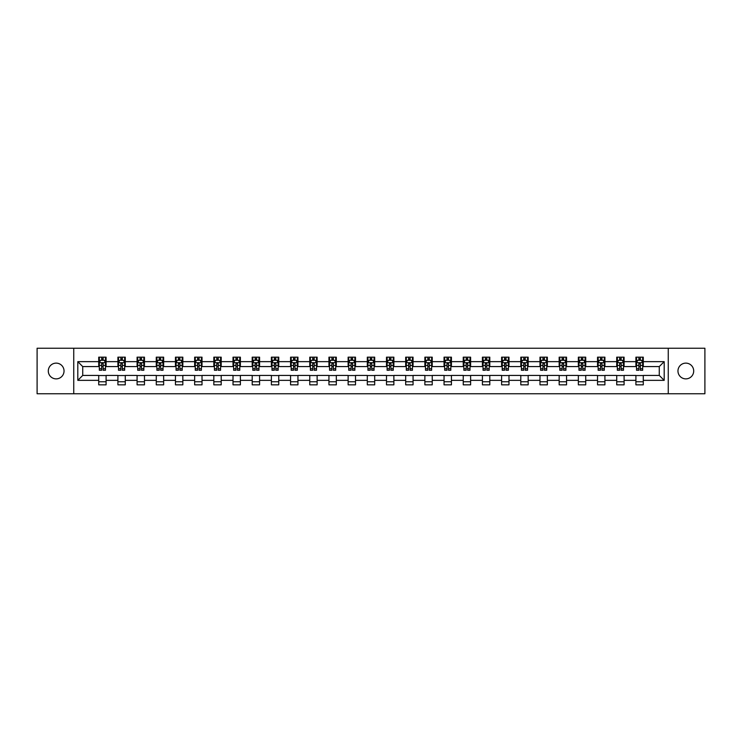 <?xml version="1.0" encoding="UTF-8"?>
<svg xmlns="http://www.w3.org/2000/svg" width="742" height="742" viewBox="0 0 742 742"><rect width="100%" height="100%" fill="white"/><g stroke="black" fill="none" stroke-linecap="round" stroke-linejoin="round"><path stroke-width="1.11" d="M685.84 363.126A7.874 7.874 0 0 0 677.965 371A7.874 7.874 0 0 0 685.84 378.874A7.874 7.874 0 0 0 693.705 371A7.874 7.874 0 0 0 685.84 363.126M56.16 363.126A7.874 7.874 0 0 0 48.295 371A7.874 7.874 0 0 0 56.16 378.874A7.874 7.874 0 0 0 64.035 371A7.874 7.874 0 0 0 56.16 363.126M668.254 393.752L704.9 393.752L704.9 348.248L668.254 348.248L668.254 393.752L73.746 393.752L73.746 348.248L37.1 348.248L37.1 393.752L73.746 393.752M668.254 348.248L73.746 348.248M643.286 361.651L643.286 357.162L635.903 357.162L635.903 361.651L624.096 361.651L624.096 357.162L616.723 357.162L616.723 361.651L604.916 361.651L604.916 357.162L597.533 357.162L597.533 361.651L585.726 361.651L585.726 357.162L578.352 357.162L578.352 361.651L566.545 361.651L566.545 357.162L559.162 357.162L559.162 361.651L547.355 361.651L547.355 357.162L539.981 357.162L539.981 361.651L528.174 361.651L528.174 357.162L520.791 357.162L520.791 361.651L508.984 361.651L508.984 357.162L501.611 357.162L501.611 361.651L489.803 361.651L489.803 357.162L482.421 357.162L482.421 361.651L470.613 361.651L470.613 357.162L463.24 357.162L463.24 361.651L451.433 361.651L451.433 357.162L444.05 357.162L444.05 361.651L432.243 361.651L432.243 357.162L424.869 357.162L424.869 361.651L413.062 361.651L413.062 357.162L405.679 357.162L405.679 361.651L393.872 361.651L393.872 357.162L386.499 357.162L386.499 361.651L374.691 361.651L374.691 357.162L367.309 357.162L367.309 361.651L355.501 361.651L355.501 357.162L348.128 357.162L348.128 361.651L336.321 361.651L336.321 357.162L328.938 357.162L328.938 361.651L317.131 361.651L317.131 357.162L309.757 357.162L309.757 361.651L297.95 361.651L297.95 357.162L290.567 357.162L290.567 361.651L278.76 361.651L278.76 357.162L271.387 357.162L271.387 361.651L259.579 361.651L259.579 357.162L252.197 357.162L252.197 361.651L240.389 361.651L240.389 357.162L233.016 357.162L233.016 361.651L221.209 361.651L221.209 357.162L213.826 357.162L213.826 361.651L202.019 361.651L202.019 357.162L194.645 357.162L194.645 361.651L182.838 361.651L182.838 357.162L175.455 357.162L175.455 361.651L163.648 361.651L163.648 357.162L156.274 357.162L156.274 361.651L144.467 361.651L144.467 357.162L137.085 357.162L137.085 361.651L125.277 361.651L125.277 357.162L117.904 357.162L117.904 361.651L106.097 361.651L106.097 357.162L98.714 357.162L98.714 361.651L77.808 361.651L77.808 380.349L82.724 375.424L98.714 375.424L98.714 384.838L106.097 384.838L106.097 375.424L117.904 375.424L117.904 384.838L125.277 384.838L125.277 375.424L137.085 375.424L137.085 384.838L144.467 384.838L144.467 375.424L156.274 375.424L156.274 384.838L163.648 384.838L163.648 375.424L175.455 375.424L175.455 384.838L182.838 384.838L182.838 375.424L194.645 375.424L194.645 384.838L202.019 384.838L202.019 375.424L213.826 375.424L213.826 384.838L221.209 384.838L221.209 375.424L233.016 375.424L233.016 384.838L240.389 384.838L240.389 375.424L252.197 375.424L252.197 384.838L259.579 384.838L259.579 375.424L271.387 375.424L271.387 384.838L278.76 384.838L278.76 375.424L290.567 375.424L290.567 384.838L297.95 384.838L297.95 375.424L309.757 375.424L309.757 384.838L317.131 384.838L317.131 375.424L328.938 375.424L328.938 384.838L336.321 384.838L336.321 375.424L348.128 375.424L348.128 384.838L355.501 384.838L355.501 375.424L367.309 375.424L367.309 384.838L374.691 384.838L374.691 375.424L386.499 375.424L386.499 384.838L393.872 384.838L393.872 375.424L405.679 375.424L405.679 384.838L413.062 384.838L413.062 375.424L424.869 375.424L424.869 384.838L432.243 384.838L432.243 375.424L444.05 375.424L444.05 384.838L451.433 384.838L451.433 375.424L463.24 375.424L463.24 384.838L470.613 384.838L470.613 375.424L482.421 375.424L482.421 384.838L489.803 384.838L489.803 375.424L501.611 375.424L501.611 384.838L508.984 384.838L508.984 375.424L520.791 375.424L520.791 384.838L528.174 384.838L528.174 375.424L539.981 375.424L539.981 384.838L547.355 384.838L547.355 375.424L559.162 375.424L559.162 384.838L566.545 384.838L566.545 375.424L578.352 375.424L578.352 384.838L585.726 384.838L585.726 375.424L597.533 375.424L597.533 384.838L604.916 384.838L604.916 375.424L616.723 375.424L616.723 384.838L624.096 384.838L624.096 375.424L635.903 375.424L635.903 384.838L643.286 384.838L643.286 375.424L659.276 375.424L659.276 366.576L643.286 366.576L643.286 361.651L664.192 361.651L664.192 380.349L643.286 380.349M635.903 380.349L624.096 380.349M616.723 380.349L604.916 380.349M597.533 380.349L585.726 380.349M578.352 380.349L566.545 380.349M559.162 380.349L547.355 380.349M539.981 380.349L528.174 380.349M520.791 380.349L508.984 380.349M501.611 380.349L489.803 380.349M482.421 380.349L470.613 380.349M463.24 380.349L451.433 380.349M444.05 380.349L432.243 380.349M424.869 380.349L413.062 380.349M405.679 380.349L393.872 380.349M386.499 380.349L374.691 380.349M367.309 380.349L355.501 380.349M348.128 380.349L336.321 380.349M328.938 380.349L317.131 380.349M309.757 380.349L297.95 380.349M290.567 380.349L278.76 380.349M271.387 380.349L259.579 380.349M252.197 380.349L240.389 380.349M233.016 380.349L221.209 380.349M213.826 380.349L202.019 380.349M194.645 380.349L182.838 380.349M175.455 380.349L163.648 380.349M156.274 380.349L144.467 380.349M137.085 380.349L125.277 380.349M117.904 380.349L106.097 380.349M98.714 380.349L77.808 380.349M635.903 361.651L635.903 366.576L624.096 366.576L624.096 361.651M616.723 361.651L616.723 366.576L604.916 366.576L604.916 361.651M597.533 361.651L597.533 366.576L585.726 366.576L585.726 361.651M578.352 361.651L578.352 366.576L566.545 366.576L566.545 361.651M559.162 361.651L559.162 366.576L547.355 366.576L547.355 361.651M539.981 361.651L539.981 366.576L528.174 366.576L528.174 361.651M520.791 361.651L520.791 366.576L508.984 366.576L508.984 361.651M501.611 361.651L501.611 366.576L489.803 366.576L489.803 361.651M482.421 361.651L482.421 366.576L470.613 366.576L470.613 361.651M463.24 361.651L463.24 366.576L451.433 366.576L451.433 361.651M444.05 361.651L444.05 366.576L432.243 366.576L432.243 361.651M424.869 361.651L424.869 366.576L413.062 366.576L413.062 361.651M405.679 361.651L405.679 366.576L393.872 366.576L393.872 361.651M386.499 361.651L386.499 366.576L374.691 366.576L374.691 361.651M367.309 361.651L367.309 366.576L355.501 366.576L355.501 361.651M348.128 361.651L348.128 366.576L336.321 366.576L336.321 361.651M328.938 361.651L328.938 366.576L317.131 366.576L317.131 361.651M309.757 361.651L309.757 366.576L297.95 366.576L297.95 361.651M290.567 361.651L290.567 366.576L278.76 366.576L278.76 361.651M271.387 361.651L271.387 366.576L259.579 366.576L259.579 361.651M252.197 361.651L252.197 366.576L240.389 366.576L240.389 361.651M233.016 361.651L233.016 366.576L221.209 366.576L221.209 361.651M213.826 361.651L213.826 366.576L202.019 366.576L202.019 361.651M194.645 361.651L194.645 366.576L182.838 366.576L182.838 361.651M175.455 361.651L175.455 366.576L163.648 366.576L163.648 361.651M156.274 361.651L156.274 366.576L144.467 366.576L144.467 361.651M137.085 361.651L137.085 366.576L125.277 366.576L125.277 361.651M117.904 361.651L117.904 366.576L106.097 366.576L106.097 361.651M98.714 361.651L98.714 366.576L82.724 366.576L77.808 361.651M82.724 366.576L82.724 375.424M664.192 380.349L659.276 375.424M659.276 366.576L664.192 361.651M98.714 360.241L99.326 360.241M101.663 360.241L103.138 360.241M105.475 360.241L106.097 360.241M98.714 366.446L99.326 366.446M101.663 366.446L103.138 366.446M105.475 366.446L106.097 366.446M98.714 375.554L106.097 375.554M98.714 381.759L106.097 381.759M117.904 375.554L125.277 375.554M117.904 381.759L125.277 381.759M117.904 360.241L118.516 360.241M120.853 360.241L122.328 360.241M124.665 360.241L125.277 360.241M117.904 366.446L118.516 366.446M120.853 366.446L122.328 366.446M124.665 366.446L125.277 366.446M137.085 375.554L144.467 375.554M137.085 381.759L144.467 381.759M137.085 360.241L137.697 360.241M140.034 360.241L141.509 360.241M143.846 360.241L144.467 360.241M137.085 366.446L137.697 366.446M140.034 366.446L141.509 366.446M143.846 366.446L144.467 366.446M156.274 375.554L163.648 375.554M156.274 381.759L163.648 381.759M156.274 360.241L156.887 360.241M159.224 360.241L160.699 360.241M163.036 360.241L163.648 360.241M156.274 366.446L156.887 366.446M159.224 366.446L160.699 366.446M163.036 366.446L163.648 366.446M175.455 375.554L182.838 375.554M175.455 381.759L182.838 381.759M175.455 360.241L176.067 360.241M178.405 360.241L179.879 360.241M182.217 360.241L182.838 360.241M175.455 366.446L176.067 366.446M178.405 366.446L179.879 366.446M182.217 366.446L182.838 366.446M194.645 375.554L202.019 375.554M194.645 381.759L202.019 381.759M194.645 360.241L195.257 360.241M197.595 360.241L199.069 360.241M201.407 360.241L202.019 360.241M194.645 366.446L195.257 366.446M197.595 366.446L199.069 366.446M201.407 366.446L202.019 366.446M213.826 375.554L221.209 375.554M213.826 381.759L221.209 381.759M213.826 360.241L214.438 360.241M216.775 360.241L218.25 360.241M220.587 360.241L221.209 360.241M213.826 366.446L214.438 366.446M216.775 366.446L218.25 366.446M220.587 366.446L221.209 366.446M233.016 375.554L240.389 375.554M233.016 381.759L240.389 381.759M233.016 360.241L233.628 360.241M235.965 360.241L237.44 360.241M239.777 360.241L240.389 360.241M233.016 366.446L233.628 366.446M235.965 366.446L237.44 366.446M239.777 366.446L240.389 366.446M252.197 375.554L259.579 375.554M252.197 381.759L259.579 381.759M252.197 360.241L252.809 360.241M255.146 360.241L256.63 360.241M258.958 360.241L259.579 360.241M252.197 366.446L252.809 366.446M255.146 366.446L256.63 366.446M258.958 366.446L259.579 366.446M271.387 375.554L278.76 375.554M271.387 381.759L278.76 381.759M271.387 360.241L271.999 360.241M274.336 360.241L275.811 360.241M278.148 360.241L278.76 360.241M271.387 366.446L271.999 366.446M274.336 366.446L275.811 366.446M278.148 366.446L278.76 366.446M290.567 375.554L297.95 375.554M290.567 381.759L297.95 381.759M290.567 360.241L291.179 360.241M293.517 360.241L295.001 360.241M297.329 360.241L297.95 360.241M290.567 366.446L291.179 366.446M293.517 366.446L295.001 366.446M297.329 366.446L297.95 366.446M309.757 375.554L317.131 375.554M309.757 381.759L317.131 381.759M309.757 360.241L310.369 360.241M312.707 360.241L314.181 360.241M316.519 360.241L317.131 360.241M309.757 366.446L310.369 366.446M312.707 366.446L314.181 366.446M316.519 366.446L317.131 366.446M328.938 375.554L336.321 375.554M328.938 381.759L336.321 381.759M328.938 360.241L329.55 360.241M331.887 360.241L333.371 360.241M335.699 360.241L336.321 360.241M328.938 366.446L329.55 366.446M331.887 366.446L333.371 366.446M335.699 366.446L336.321 366.446M348.128 375.554L355.501 375.554M348.128 381.759L355.501 381.759M348.128 360.241L348.74 360.241M351.077 360.241L352.552 360.241M354.889 360.241L355.501 360.241M348.128 366.446L348.74 366.446M351.077 366.446L352.552 366.446M354.889 366.446L355.501 366.446M367.309 375.554L374.691 375.554M367.309 381.759L374.691 381.759M367.309 360.241L367.93 360.241M370.258 360.241L371.742 360.241M374.07 360.241L374.691 360.241M367.309 366.446L367.93 366.446M370.258 366.446L371.742 366.446M374.07 366.446L374.691 366.446M386.499 375.554L393.872 375.554M386.499 381.759L393.872 381.759M386.499 360.241L387.111 360.241M389.448 360.241L390.923 360.241M393.26 360.241L393.872 360.241M386.499 366.446L387.111 366.446M389.448 366.446L390.923 366.446M393.26 366.446L393.872 366.446M405.679 375.554L413.062 375.554M405.679 381.759L413.062 381.759M405.679 360.241L406.301 360.241M408.629 360.241L410.113 360.241M412.45 360.241L413.062 360.241M405.679 366.446L406.301 366.446M408.629 366.446L410.113 366.446M412.45 366.446L413.062 366.446M424.869 375.554L432.243 375.554M424.869 381.759L432.243 381.759M424.869 360.241L425.481 360.241M427.819 360.241L429.293 360.241M431.631 360.241L432.243 360.241M424.869 366.446L425.481 366.446M427.819 366.446L429.293 366.446M431.631 366.446L432.243 366.446M444.05 375.554L451.433 375.554M444.05 381.759L451.433 381.759M444.05 360.241L444.671 360.241M446.999 360.241L448.483 360.241M450.821 360.241L451.433 360.241M444.05 366.446L444.671 366.446M446.999 366.446L448.483 366.446M450.821 366.446L451.433 366.446M463.24 375.554L470.613 375.554M463.24 381.759L470.613 381.759M463.24 360.241L463.852 360.241M466.189 360.241L467.664 360.241M470.001 360.241L470.613 360.241M463.24 366.446L463.852 366.446M466.189 366.446L467.664 366.446M470.001 366.446L470.613 366.446M482.421 375.554L489.803 375.554M482.421 381.759L489.803 381.759M482.421 360.241L483.042 360.241M485.37 360.241L486.854 360.241M489.191 360.241L489.803 360.241M482.421 366.446L483.042 366.446M485.37 366.446L486.854 366.446M489.191 366.446L489.803 366.446M501.611 375.554L508.984 375.554M501.611 381.759L508.984 381.759M501.611 360.241L502.223 360.241M504.56 360.241L506.035 360.241M508.372 360.241L508.984 360.241M501.611 366.446L502.223 366.446M504.56 366.446L506.035 366.446M508.372 366.446L508.984 366.446M520.791 375.554L528.174 375.554M520.791 381.759L528.174 381.759M520.791 360.241L521.413 360.241M523.75 360.241L525.225 360.241M527.562 360.241L528.174 360.241M520.791 366.446L521.413 366.446M523.75 366.446L525.225 366.446M527.562 366.446L528.174 366.446M539.981 375.554L547.355 375.554M539.981 381.759L547.355 381.759M539.981 360.241L540.593 360.241M542.931 360.241L544.405 360.241M546.743 360.241L547.355 360.241M539.981 366.446L540.593 366.446M542.931 366.446L544.405 366.446M546.743 366.446L547.355 366.446M559.162 375.554L566.545 375.554M559.162 381.759L566.545 381.759M559.162 360.241L559.783 360.241M562.121 360.241L563.595 360.241M565.933 360.241L566.545 360.241M559.162 366.446L559.783 366.446M562.121 366.446L563.595 366.446M565.933 366.446L566.545 366.446M578.352 375.554L585.726 375.554M578.352 381.759L585.726 381.759M578.352 360.241L578.964 360.241M581.301 360.241L582.776 360.241M585.113 360.241L585.726 360.241M578.352 366.446L578.964 366.446M581.301 366.446L582.776 366.446M585.113 366.446L585.726 366.446M597.533 375.554L604.916 375.554M597.533 381.759L604.916 381.759M597.533 360.241L598.154 360.241M600.491 360.241L601.966 360.241M604.303 360.241L604.916 360.241M597.533 366.446L598.154 366.446M600.491 366.446L601.966 366.446M604.303 366.446L604.916 366.446M616.723 375.554L624.096 375.554M616.723 381.759L624.096 381.759M616.723 360.241L617.335 360.241M619.672 360.241L621.147 360.241M623.484 360.241L624.096 360.241M616.723 366.446L617.335 366.446M619.672 366.446L621.147 366.446M623.484 366.446L624.096 366.446M635.903 375.554L643.286 375.554M635.903 381.759L643.286 381.759M635.903 360.241L636.525 360.241M638.862 360.241L640.337 360.241M642.674 360.241L643.286 360.241M635.903 366.446L636.525 366.446M638.862 366.446L640.337 366.446M642.674 366.446L643.286 366.446M103.138 358.766L101.663 358.766M105.475 368.718L103.138 368.718L103.138 370.258L105.475 370.258L105.475 362.764L104.251 360.297L100.56 360.297L99.326 362.764L99.326 370.258L101.663 370.258L101.663 368.718L99.326 368.718M99.326 362.764L99.326 357.162M105.475 362.764L105.475 357.162M101.663 360.297L101.663 357.162M103.138 357.162L103.138 360.297M103.138 368.718L103.138 363.682L101.663 363.682L101.663 368.718M122.328 358.766L120.853 358.766M124.665 368.718L122.328 368.718L122.328 370.258L124.665 370.258L124.665 362.764L123.432 360.297L119.74 360.297L118.516 362.764L118.516 370.258L120.853 370.258L120.853 368.718L118.516 368.718M118.516 362.764L118.516 357.162M124.665 362.764L124.665 357.162M120.853 360.297L120.853 357.162M122.328 357.162L122.328 360.297M122.328 368.718L122.328 363.682L120.853 363.682L120.853 368.718M141.509 358.766L140.034 358.766M143.846 368.718L141.509 368.718L141.509 370.258L143.846 370.258L143.846 362.764L142.622 360.297L138.93 360.297L137.697 362.764L137.697 370.258L140.034 370.258L140.034 368.718L137.697 368.718M137.697 362.764L137.697 357.162M143.846 362.764L143.846 357.162M140.034 360.297L140.034 357.162M141.509 357.162L141.509 360.297M141.509 368.718L141.509 363.682L140.034 363.682L140.034 368.718M160.699 358.766L159.224 358.766M163.036 368.718L160.699 368.718L160.699 370.258L163.036 370.258L163.036 362.764L161.802 360.297L158.12 360.297L156.887 362.764L156.887 370.258L159.224 370.258L159.224 368.718L156.887 368.718M156.887 362.764L156.887 357.162M163.036 362.764L163.036 357.162M159.224 360.297L159.224 357.162M160.699 357.162L160.699 360.297M160.699 368.718L160.699 363.682L159.224 363.682L159.224 368.718M179.879 358.766L178.405 358.766M182.217 368.718L179.879 368.718L179.879 370.258L182.217 370.258L182.217 362.764L180.992 360.297L177.301 360.297L176.067 362.764L176.067 370.258L178.405 370.258L178.405 368.718L176.067 368.718M176.067 362.764L176.067 357.162M182.217 362.764L182.217 357.162M178.405 360.297L178.405 357.162M179.879 357.162L179.879 360.297M179.879 368.718L179.879 363.682L178.405 363.682L178.405 368.718M199.069 358.766L197.595 358.766M201.407 368.718L199.069 368.718L199.069 370.258L201.407 370.258L201.407 362.764L200.173 360.297L196.491 360.297L195.257 362.764L195.257 370.258L197.595 370.258L197.595 368.718L195.257 368.718M195.257 362.764L195.257 357.162M201.407 362.764L201.407 357.162M197.595 360.297L197.595 357.162M199.069 357.162L199.069 360.297M199.069 368.718L199.069 363.682L197.595 363.682L197.595 368.718M218.25 358.766L216.775 358.766M220.587 368.718L218.25 368.718L218.25 370.258L220.587 370.258L220.587 362.764L219.363 360.297L215.672 360.297L214.438 362.764L214.438 370.258L216.775 370.258L216.775 368.718L214.438 368.718M214.438 362.764L214.438 357.162M220.587 362.764L220.587 357.162M216.775 360.297L216.775 357.162M218.25 357.162L218.25 360.297M218.25 368.718L218.25 363.682L216.775 363.682L216.775 368.718M237.44 358.766L235.965 358.766M239.777 368.718L237.44 368.718L237.44 370.258L239.777 370.258L239.777 362.764L238.544 360.297L234.862 360.297L233.628 362.764L233.628 370.258L235.965 370.258L235.965 368.718L233.628 368.718M233.628 362.764L233.628 357.162M239.777 362.764L239.777 357.162M235.965 360.297L235.965 357.162M237.44 357.162L237.44 360.297M237.44 368.718L237.44 363.682L235.965 363.682L235.965 368.718M256.63 358.766L255.146 358.766M258.958 368.718L256.63 368.718L256.63 370.258L258.958 370.258L258.958 362.764L257.734 360.297L254.042 360.297L252.809 362.764L252.809 370.258L255.146 370.258L255.146 368.718L252.809 368.718M252.809 362.764L252.809 357.162M258.958 362.764L258.958 357.162M255.146 360.297L255.146 357.162M256.63 357.162L256.63 360.297M256.63 368.718L256.63 363.682L255.146 363.682L255.146 368.718M275.811 358.766L274.336 358.766M278.148 368.718L275.811 368.718L275.811 370.258L278.148 370.258L278.148 362.764L276.914 360.297L273.232 360.297L271.999 362.764L271.999 370.258L274.336 370.258L274.336 368.718L271.999 368.718M271.999 362.764L271.999 357.162M278.148 362.764L278.148 357.162M274.336 360.297L274.336 357.162M275.811 357.162L275.811 360.297M275.811 368.718L275.811 363.682L274.336 363.682L274.336 368.718M295.001 358.766L293.517 358.766M297.329 368.718L295.001 368.718L295.001 370.258L297.329 370.258L297.329 362.764L296.104 360.297L292.413 360.297L291.179 362.764L291.179 370.258L293.517 370.258L293.517 368.718L291.179 368.718M291.179 362.764L291.179 357.162M297.329 362.764L297.329 357.162M293.517 360.297L293.517 357.162M295.001 357.162L295.001 360.297M295.001 368.718L295.001 363.682L293.517 363.682L293.517 368.718M314.181 358.766L312.707 358.766M316.519 368.718L314.181 368.718L314.181 370.258L316.519 370.258L316.519 362.764L315.285 360.297L311.603 360.297L310.369 362.764L310.369 370.258L312.707 370.258L312.707 368.718L310.369 368.718M310.369 362.764L310.369 357.162M316.519 362.764L316.519 357.162M312.707 360.297L312.707 357.162M314.181 357.162L314.181 360.297M314.181 368.718L314.181 363.682L312.707 363.682L312.707 368.718M333.371 358.766L331.887 358.766M335.699 368.718L333.371 368.718L333.371 370.258L335.699 370.258L335.699 362.764L334.475 360.297L330.784 360.297L329.55 362.764L329.55 370.258L331.887 370.258L331.887 368.718L329.55 368.718M329.55 362.764L329.55 357.162M335.699 362.764L335.699 357.162M331.887 360.297L331.887 357.162M333.371 357.162L333.371 360.297M333.371 368.718L333.371 363.682L331.887 363.682L331.887 368.718M352.552 358.766L351.077 358.766M354.889 368.718L352.552 368.718L352.552 370.258L354.889 370.258L354.889 362.764L353.656 360.297L349.974 360.297L348.74 362.764L348.74 370.258L351.077 370.258L351.077 368.718L348.74 368.718M348.74 362.764L348.74 357.162M354.889 362.764L354.889 357.162M351.077 360.297L351.077 357.162M352.552 357.162L352.552 360.297M352.552 368.718L352.552 363.682L351.077 363.682L351.077 368.718M371.742 358.766L370.258 358.766M374.07 368.718L371.742 368.718L371.742 370.258L374.07 370.258L374.07 362.764L372.846 360.297L369.154 360.297L367.93 362.764L367.93 370.258L370.258 370.258L370.258 368.718L367.93 368.718M367.93 362.764L367.93 357.162M374.07 362.764L374.07 357.162M370.258 360.297L370.258 357.162M371.742 357.162L371.742 360.297M371.742 368.718L371.742 363.682L370.258 363.682L370.258 368.718M390.923 358.766L389.448 358.766M393.26 368.718L390.923 368.718L390.923 370.258L393.26 370.258L393.26 362.764L392.026 360.297L388.344 360.297L387.111 362.764L387.111 370.258L389.448 370.258L389.448 368.718L387.111 368.718M387.111 362.764L387.111 357.162M393.26 362.764L393.26 357.162M389.448 360.297L389.448 357.162M390.923 357.162L390.923 360.297M390.923 368.718L390.923 363.682L389.448 363.682L389.448 368.718M410.113 358.766L408.629 358.766M412.45 368.718L410.113 368.718L410.113 370.258L412.45 370.258L412.45 362.764L411.216 360.297L407.525 360.297L406.301 362.764L406.301 370.258L408.629 370.258L408.629 368.718L406.301 368.718M406.301 362.764L406.301 357.162M412.45 362.764L412.45 357.162M408.629 360.297L408.629 357.162M410.113 357.162L410.113 360.297M410.113 368.718L410.113 363.682L408.629 363.682L408.629 368.718M429.293 358.766L427.819 358.766M431.631 368.718L429.293 368.718L429.293 370.258L431.631 370.258L431.631 362.764L430.397 360.297L426.715 360.297L425.481 362.764L425.481 370.258L427.819 370.258L427.819 368.718L425.481 368.718M425.481 362.764L425.481 357.162M431.631 362.764L431.631 357.162M427.819 360.297L427.819 357.162M429.293 357.162L429.293 360.297M429.293 368.718L429.293 363.682L427.819 363.682L427.819 368.718M448.483 358.766L446.999 358.766M450.821 368.718L448.483 368.718L448.483 370.258L450.821 370.258L450.821 362.764L449.587 360.297L445.896 360.297L444.671 362.764L444.671 370.258L446.999 370.258L446.999 368.718L444.671 368.718M444.671 362.764L444.671 357.162M450.821 362.764L450.821 357.162M446.999 360.297L446.999 357.162M448.483 357.162L448.483 360.297M448.483 368.718L448.483 363.682L446.999 363.682L446.999 368.718M467.664 358.766L466.189 358.766M470.001 368.718L467.664 368.718L467.664 370.258L470.001 370.258L470.001 362.764L468.768 360.297L465.086 360.297L463.852 362.764L463.852 370.258L466.189 370.258L466.189 368.718L463.852 368.718M463.852 362.764L463.852 357.162M470.001 362.764L470.001 357.162M466.189 360.297L466.189 357.162M467.664 357.162L467.664 360.297M467.664 368.718L467.664 363.682L466.189 363.682L466.189 368.718M486.854 358.766L485.37 358.766M489.191 368.718L486.854 368.718L486.854 370.258L489.191 370.258L489.191 362.764L487.958 360.297L484.266 360.297L483.042 362.764L483.042 370.258L485.37 370.258L485.37 368.718L483.042 368.718M483.042 362.764L483.042 357.162M489.191 362.764L489.191 357.162M485.37 360.297L485.37 357.162M486.854 357.162L486.854 360.297M486.854 368.718L486.854 363.682L485.37 363.682L485.37 368.718M506.035 358.766L504.56 358.766M508.372 368.718L506.035 368.718L506.035 370.258L508.372 370.258L508.372 362.764L507.138 360.297L503.456 360.297L502.223 362.764L502.223 370.258L504.56 370.258L504.56 368.718L502.223 368.718M502.223 362.764L502.223 357.162M508.372 362.764L508.372 357.162M504.56 360.297L504.56 357.162M506.035 357.162L506.035 360.297M506.035 368.718L506.035 363.682L504.56 363.682L504.56 368.718M525.225 358.766L523.75 358.766M527.562 368.718L525.225 368.718L525.225 370.258L527.562 370.258L527.562 362.764L526.328 360.297L522.637 360.297L521.413 362.764L521.413 370.258L523.75 370.258L523.75 368.718L521.413 368.718M521.413 362.764L521.413 357.162M527.562 362.764L527.562 357.162M523.75 360.297L523.75 357.162M525.225 357.162L525.225 360.297M525.225 368.718L525.225 363.682L523.75 363.682L523.75 368.718M544.405 358.766L542.931 358.766M546.743 368.718L544.405 368.718L544.405 370.258L546.743 370.258L546.743 362.764L545.509 360.297L541.827 360.297L540.593 362.764L540.593 370.258L542.931 370.258L542.931 368.718L540.593 368.718M540.593 362.764L540.593 357.162M546.743 362.764L546.743 357.162M542.931 360.297L542.931 357.162M544.405 357.162L544.405 360.297M544.405 368.718L544.405 363.682L542.931 363.682L542.931 368.718M563.595 358.766L562.121 358.766M565.933 368.718L563.595 368.718L563.595 370.258L565.933 370.258L565.933 362.764L564.699 360.297L561.008 360.297L559.783 362.764L559.783 370.258L562.121 370.258L562.121 368.718L559.783 368.718M559.783 362.764L559.783 357.162M565.933 362.764L565.933 357.162M562.121 360.297L562.121 357.162M563.595 357.162L563.595 360.297M563.595 368.718L563.595 363.682L562.121 363.682L562.121 368.718M582.776 358.766L581.301 358.766M585.113 368.718L582.776 368.718L582.776 370.258L585.113 370.258L585.113 362.764L583.88 360.297L580.198 360.297L578.964 362.764L578.964 370.258L581.301 370.258L581.301 368.718L578.964 368.718M578.964 362.764L578.964 357.162M585.113 362.764L585.113 357.162M581.301 360.297L581.301 357.162M582.776 357.162L582.776 360.297M582.776 368.718L582.776 363.682L581.301 363.682L581.301 368.718M601.966 358.766L600.491 358.766M604.303 368.718L601.966 368.718L601.966 370.258L604.303 370.258L604.303 362.764L603.07 360.297L599.378 360.297L598.154 362.764L598.154 370.258L600.491 370.258L600.491 368.718L598.154 368.718M598.154 362.764L598.154 357.162M604.303 362.764L604.303 357.162M600.491 360.297L600.491 357.162M601.966 357.162L601.966 360.297M601.966 368.718L601.966 363.682L600.491 363.682L600.491 368.718M621.147 358.766L619.672 358.766M623.484 368.718L621.147 368.718L621.147 370.258L623.484 370.258L623.484 362.764L622.26 360.297L618.568 360.297L617.335 362.764L617.335 370.258L619.672 370.258L619.672 368.718L617.335 368.718M617.335 362.764L617.335 357.162M623.484 362.764L623.484 357.162M619.672 360.297L619.672 357.162M621.147 357.162L621.147 360.297M621.147 368.718L621.147 363.682L619.672 363.682L619.672 368.718M640.337 358.766L638.862 358.766M642.674 368.718L640.337 368.718L640.337 370.258L642.674 370.258L642.674 362.764L641.44 360.297L637.749 360.297L636.525 362.764L636.525 370.258L638.862 370.258L638.862 368.718L636.525 368.718M636.525 362.764L636.525 357.162M642.674 362.764L642.674 357.162M638.862 360.297L638.862 357.162M640.337 357.162L640.337 360.297M640.337 368.718L640.337 363.682L638.862 363.682L638.862 368.718M105.447 362.699L99.363 362.699M99.326 360.445L100.485 360.445M104.325 360.445L105.475 360.445M101.663 365.426L99.326 365.426M105.475 365.426L103.138 365.426M103.138 359.545L101.663 359.545M124.637 362.699L118.544 362.699M118.516 360.445L119.675 360.445M123.506 360.445L124.665 360.445M120.853 365.426L118.516 365.426M124.665 365.426L122.328 365.426M122.328 359.545L120.853 359.545M143.818 362.699L137.734 362.699M137.697 360.445L138.856 360.445M142.696 360.445L143.846 360.445M140.034 365.426L137.697 365.426M143.846 365.426L141.509 365.426M141.509 359.545L140.034 359.545M163.008 362.699L156.914 362.699M156.887 360.445L158.046 360.445M161.877 360.445L163.036 360.445M159.224 365.426L156.887 365.426M163.036 365.426L160.699 365.426M160.699 359.545L159.224 359.545M182.189 362.699L176.104 362.699M176.067 360.445L177.227 360.445M181.067 360.445L182.217 360.445M178.405 365.426L176.067 365.426M182.217 365.426L179.879 365.426M179.879 359.545L178.405 359.545M201.379 362.699L195.285 362.699M195.257 360.445L196.417 360.445M200.247 360.445L201.407 360.445M197.595 365.426L195.257 365.426M201.407 365.426L199.069 365.426M199.069 359.545L197.595 359.545M220.56 362.699L214.475 362.699M214.438 360.445L215.597 360.445M219.437 360.445L220.587 360.445M216.775 365.426L214.438 365.426M220.587 365.426L218.25 365.426M218.25 359.545L216.775 359.545M239.749 362.699L233.656 362.699M233.628 360.445L234.787 360.445M238.618 360.445L239.777 360.445M235.965 365.426L233.628 365.426M239.777 365.426L237.44 365.426M237.44 359.545L235.965 359.545M258.93 362.699L252.846 362.699M252.809 360.445L253.968 360.445M257.808 360.445L258.958 360.445M255.146 365.426L252.809 365.426M258.958 365.426L256.63 365.426M256.63 359.545L255.146 359.545M278.12 362.699L272.026 362.699M271.999 360.445L273.158 360.445M276.989 360.445L278.148 360.445M274.336 365.426L271.999 365.426M278.148 365.426L275.811 365.426M275.811 359.545L274.336 359.545M297.301 362.699L291.216 362.699M291.179 360.445L292.339 360.445M296.179 360.445L297.329 360.445M293.517 365.426L291.179 365.426M297.329 365.426L295.001 365.426M295.001 359.545L293.517 359.545M316.491 362.699L310.397 362.699M310.369 360.445L311.529 360.445M315.359 360.445L316.519 360.445M312.707 365.426L310.369 365.426M316.519 365.426L314.181 365.426M314.181 359.545L312.707 359.545M335.672 362.699L329.587 362.699M329.55 360.445L330.709 360.445M334.549 360.445L335.699 360.445M331.887 365.426L329.55 365.426M335.699 365.426L333.371 365.426M333.371 359.545L331.887 359.545M354.862 362.699L348.768 362.699M348.74 360.445L349.899 360.445M353.73 360.445L354.889 360.445M351.077 365.426L348.74 365.426M354.889 365.426L352.552 365.426M352.552 359.545L351.077 359.545M374.042 362.699L367.958 362.699M367.93 360.445L369.08 360.445M372.92 360.445L374.07 360.445M370.258 365.426L367.93 365.426M374.07 365.426L371.742 365.426M371.742 359.545L370.258 359.545M393.232 362.699L387.138 362.699M387.111 360.445L388.27 360.445M392.101 360.445L393.26 360.445M389.448 365.426L387.111 365.426M393.26 365.426L390.923 365.426M390.923 359.545L389.448 359.545M412.413 362.699L406.328 362.699M406.301 360.445L407.451 360.445M411.291 360.445L412.45 360.445M408.629 365.426L406.301 365.426M412.45 365.426L410.113 365.426M410.113 359.545L408.629 359.545M431.603 362.699L425.509 362.699M425.481 360.445L426.641 360.445M430.471 360.445L431.631 360.445M427.819 365.426L425.481 365.426M431.631 365.426L429.293 365.426M429.293 359.545L427.819 359.545M450.784 362.699L444.699 362.699M444.671 360.445L445.821 360.445M449.661 360.445L450.821 360.445M446.999 365.426L444.671 365.426M450.821 365.426L448.483 365.426M448.483 359.545L446.999 359.545M469.974 362.699L463.88 362.699M463.852 360.445L465.011 360.445M468.842 360.445L470.001 360.445M466.189 365.426L463.852 365.426M470.001 365.426L467.664 365.426M467.664 359.545L466.189 359.545M489.154 362.699L483.07 362.699M483.042 360.445L484.192 360.445M488.032 360.445L489.191 360.445M485.37 365.426L483.042 365.426M489.191 365.426L486.854 365.426M486.854 359.545L485.37 359.545M508.344 362.699L502.251 362.699M502.223 360.445L503.382 360.445M507.213 360.445L508.372 360.445M504.56 365.426L502.223 365.426M508.372 365.426L506.035 365.426M506.035 359.545L504.56 359.545M527.525 362.699L521.441 362.699M521.413 360.445L522.563 360.445M526.403 360.445L527.562 360.445M523.75 365.426L521.413 365.426M527.562 365.426L525.225 365.426M525.225 359.545L523.75 359.545M546.715 362.699L540.621 362.699M540.593 360.445L541.753 360.445M545.583 360.445L546.743 360.445M542.931 365.426L540.593 365.426M546.743 365.426L544.405 365.426M544.405 359.545L542.931 359.545M565.896 362.699L559.811 362.699M559.783 360.445L560.933 360.445M564.773 360.445L565.933 360.445M562.121 365.426L559.783 365.426M565.933 365.426L563.595 365.426M563.595 359.545L562.121 359.545M585.086 362.699L578.992 362.699M578.964 360.445L580.123 360.445M583.954 360.445L585.113 360.445M581.301 365.426L578.964 365.426M585.113 365.426L582.776 365.426M582.776 359.545L581.301 359.545M604.266 362.699L598.182 362.699M598.154 360.445L599.304 360.445M603.144 360.445L604.303 360.445M600.491 365.426L598.154 365.426M604.303 365.426L601.966 365.426M601.966 359.545L600.491 359.545M623.456 362.699L617.363 362.699M617.335 360.445L618.494 360.445M622.325 360.445L623.484 360.445M619.672 365.426L617.335 365.426M623.484 365.426L621.147 365.426M621.147 359.545L619.672 359.545M642.637 362.699L636.553 362.699M636.525 360.445L637.675 360.445M641.515 360.445L642.674 360.445M638.862 365.426L636.525 365.426M642.674 365.426L640.337 365.426M640.337 359.545L638.862 359.545"/></g></svg>
